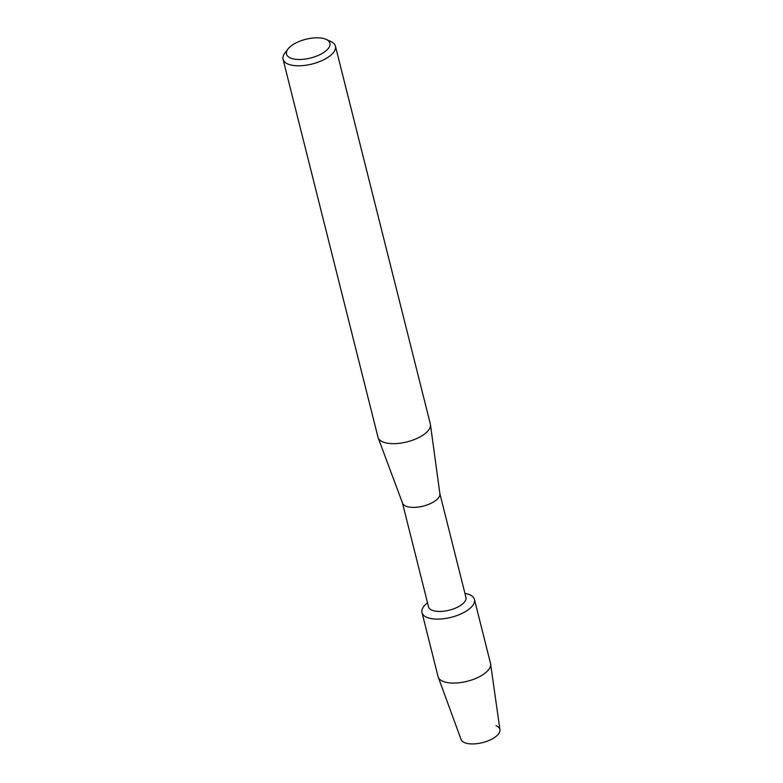 <?xml version="1.0" encoding="UTF-8"?>
<svg xmlns="http://www.w3.org/2000/svg" width="783" height="783" viewBox="0 0 783 783"><rect width="100%" height="100%" fill="white"/><g stroke="black" fill="none" stroke-linecap="round" stroke-linejoin="round"><path stroke-width="1.17" d="M439.85 493.544L465.944 597.4A19.291 8.329 165.9 0 1 454.209 608.626A19.291 8.329 165.9 0 1 432.265 610.3A19.291 8.329 165.9 0 1 428.526 606.796L402.442 502.94M427.234 617.503A27.043 11.686 165.9 0 1 427.518 602.773A27.043 11.686 165.9 0 0 421.998 612.6A27.043 11.686 165.9 0 0 427.234 617.503A27.043 11.686 165.9 0 0 464.202 612.316A27.043 11.686 165.9 0 0 469.203 594.522A27.043 11.686 165.9 0 1 474.439 599.426A27.043 11.686 165.9 0 1 457.986 615.164A27.043 11.686 165.9 0 1 427.234 617.503M464.926 593.377A27.043 11.686 165.9 0 1 469.203 594.522A27.043 11.686 165.9 0 0 464.926 593.377M326.139 39.385L330.857 41.509A27.004 11.667 165.9 0 1 335.427 46.128L430.337 423.995A27.004 11.667 165.9 0 1 430.444 424.543L439.88 493.75A19.291 8.329 165.9 0 1 427.645 504.741A19.291 8.329 165.9 0 1 406.132 506.249A19.291 8.329 165.9 0 1 402.511 503.136L378.13 437.687A27.004 11.667 165.9 0 1 377.964 437.149L283.055 59.283A27.004 11.667 165.9 0 1 284.885 53.058L288.046 48.947A22.374 9.67 165.9 0 1 305.399 39.404A22.374 9.67 165.9 0 1 325.581 39.15A22.374 9.67 165.9 0 1 326.139 39.385A22.374 9.67 165.9 0 1 321.069 54.076A22.374 9.67 165.9 0 1 290.855 58.167A22.374 9.67 165.9 0 1 288.046 48.947M430.444 424.543A27.004 11.667 165.9 0 1 413.316 439.938A27.004 11.667 165.9 0 1 383.2 442.052A27.004 11.667 165.9 0 1 378.13 437.687M335.427 46.128A27.004 11.667 165.9 0 1 318.994 61.847A27.004 11.667 165.9 0 1 288.281 64.186A27.004 11.667 165.9 0 1 283.055 59.283M495.991 725.694A20.055 8.662 165.9 0 1 492.272 738.888A20.055 8.662 165.9 0 1 464.857 742.744A20.055 8.662 165.9 0 1 461.079 739.485L438.216 677.08A27.043 11.686 165.9 0 1 438.059 676.571L421.998 612.6M474.439 599.426L490.51 663.397A27.043 11.686 165.9 0 1 490.608 663.915L499.946 729.717A20.055 8.662 165.9 0 1 487.251 741.158A20.055 8.662 165.9 0 1 464.857 742.744M490.608 663.915A27.043 11.686 165.9 0 1 473.5 679.341A27.043 11.686 165.9 0 1 443.295 681.474A27.043 11.686 165.9 0 1 438.216 677.08"/></g></svg>
